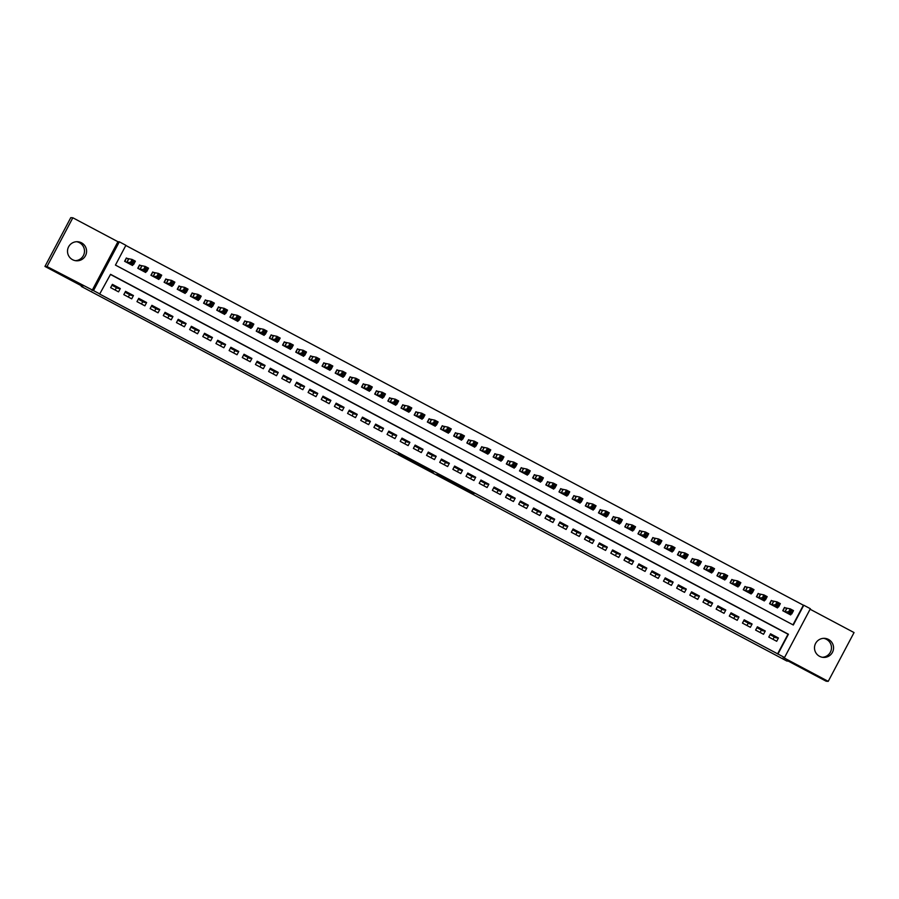 <?xml version="1.0" encoding="UTF-8"?>
<svg xmlns="http://www.w3.org/2000/svg" width="899" height="899" viewBox="0 0 899 899"><rect width="100%" height="100%" fill="white"/><g stroke="black" fill="none" stroke-linecap="round" stroke-linejoin="round"><path stroke-width="1.35" d="M456.647 485.011L474.054 493.562L458.153 485.1L464.525 488.696L456.647 485.011M76.629 241.719A9.552 9.541 -86.2 0 1 75.381 260.665M72.572 259.699A9.552 9.541 93.8 0 0 86.214 253.878A9.552 9.541 93.8 0 0 77.674 241.73A9.552 9.541 93.8 0 0 72.572 259.699M823.619 638.335A9.552 9.541 -86.2 0 1 822.371 657.281M819.562 656.315A9.552 9.541 93.8 0 0 833.193 650.483A9.552 9.541 93.8 0 0 824.653 638.346A9.552 9.541 93.8 0 0 819.562 656.315M398.336 453.815L413.012 461.872L415.844 462.659L398.336 453.815M100.081 294.097L93.496 290.602L119.331 241.82L125.905 245.315L115.443 265.093L793.323 625.007L803.785 605.229L810.37 608.724L784.546 657.506L777.961 654.011L788.434 634.233L110.555 274.319L99.665 294.063L777.961 654.011M784.546 657.506L783.141 657.416L828.226 681.352L826.159 681.217L788.311 661.125L786.827 661.023L81.303 286.433L82.798 286.523L44.95 266.43L47.018 266.565L93.496 290.602M436.734 474.425L454.568 483.898L456.029 483.988L436.734 474.425M433.104 472.537L416.642 463.76L419.485 464.547L433.228 472.301M44.95 266.43L70.774 217.648L72.841 217.783L47.018 266.565M828.226 681.352L854.05 632.57L810.1 609.23M128.658 259.215L126.354 257.991L124.613 261.283L132.513 265.475L133.063 264.441M141.828 266.194L139.525 264.98L137.772 268.273L145.672 272.464L146.222 271.431M154.988 273.184L152.684 271.97L150.942 275.263L158.842 279.454L159.381 278.42M168.147 280.173L165.843 278.948L164.101 282.252L172.001 286.444L172.552 285.41M181.317 287.163L179.013 285.938L177.26 289.242L185.16 293.434L185.711 292.4M194.476 294.153L192.172 292.928L190.431 296.232L198.319 300.423L198.87 299.389M207.635 301.143L205.332 299.918L203.59 303.21L211.49 307.413L212.04 306.379M220.806 308.132L218.502 306.907L216.749 310.2L224.649 314.403L225.2 313.358M233.965 315.122L231.661 313.897L229.919 317.19L237.808 321.381L238.359 320.347M247.124 322.112L244.82 320.887L243.078 324.179L250.978 328.371L251.529 327.337M260.294 329.101L257.991 327.877L256.237 331.169L264.137 335.361L264.688 334.327M273.453 336.091L271.15 334.866L269.408 338.159L277.297 342.35L277.847 341.317M286.612 343.07L284.309 341.856L282.567 345.149L290.467 349.34L291.006 348.306M299.783 350.059L297.479 348.846L295.726 352.138L303.626 356.33L304.177 355.296M312.942 357.049L310.638 355.824L308.896 359.128L316.785 363.32L317.336 362.286M326.101 364.039L323.797 362.814L322.056 366.118L329.955 370.309L330.495 369.275M339.26 371.029L336.968 369.804L335.215 373.107L343.115 377.299L343.665 376.265M352.43 378.018L350.127 376.793L348.385 380.086L356.274 384.289L356.824 383.255M365.59 385.008L363.286 383.783L361.544 387.076L369.444 391.279L369.983 390.233M378.749 391.998L376.445 390.773L374.703 394.065L382.603 398.257L383.154 397.223M391.919 398.987L389.615 397.763L387.862 401.055L395.762 405.247L396.313 404.213M405.078 405.977L402.774 404.752L401.033 408.045L408.933 412.236L409.472 411.203M418.237 412.967L415.934 411.742L414.192 415.035L422.092 419.226L422.642 418.192M431.408 419.945L429.104 418.732L427.351 422.024L435.251 426.216L435.801 425.182M444.567 426.935L442.263 425.721L440.521 429.014L448.421 433.206L448.961 432.172M457.726 433.925L455.422 432.7L453.68 436.004L461.58 440.195L462.131 439.162M470.896 440.915L468.593 439.69L466.839 442.993L474.739 447.185L475.29 446.151M484.055 447.904L481.752 446.679L480.01 449.983L487.91 454.175L488.449 453.141M497.214 454.894L494.911 453.669L493.169 456.962L501.069 461.165L501.62 460.119M510.385 461.884L508.081 460.659L506.328 463.951L514.228 468.143L514.779 467.109M523.544 468.873L521.24 467.649L519.498 470.941L527.398 475.133L527.938 474.099M536.703 475.863L534.399 474.638L532.658 477.931L540.557 482.122L541.108 481.089M549.873 482.853L547.57 481.628L545.817 484.921L553.717 489.112L554.267 488.078M563.032 489.843L560.729 488.618L558.987 491.91L566.876 496.102L567.426 495.068M576.192 496.821L573.888 495.607L572.146 498.9L580.046 503.092L580.597 502.058M589.362 503.811L587.058 502.586L585.305 505.89L593.205 510.081L593.756 509.048M602.521 510.801L600.217 509.576L598.476 512.88L606.364 517.071L606.915 516.037M615.68 517.79L613.376 516.565L611.635 519.869L619.535 524.061L620.085 523.027M628.851 524.78L626.547 523.555L624.794 526.859L632.694 531.051L633.244 530.017M642.01 531.77L639.706 530.545L637.964 533.837L645.853 538.04L646.403 536.995M655.169 538.759L652.865 537.535L651.123 540.827L659.023 545.019L659.563 543.985M668.339 545.749L666.035 544.524L664.282 547.817L672.182 552.008L672.733 550.975M681.498 552.739L679.194 551.514L677.453 554.807L685.341 558.998L685.892 557.964M694.657 559.729L692.354 558.504L690.612 561.796L698.512 565.988L699.051 564.954M707.816 566.707L705.524 565.493L703.771 568.786L711.671 572.978L712.222 571.944M720.987 573.697L718.683 572.483L716.941 575.776L724.83 579.967L725.381 578.934M734.146 580.687L731.842 579.462L730.1 582.766L738 586.957L738.54 585.923M747.305 587.676L745.001 586.451L743.259 589.755L751.159 593.947L751.71 592.913M760.475 594.666L758.172 593.441L756.43 596.745L764.319 600.937L764.869 599.903M773.634 601.656L771.331 600.431L769.589 603.735L777.489 607.926L778.028 606.892M768.791 637.088L776.691 641.279L778.433 637.987L770.533 633.795L768.791 637.088M755.621 630.098L763.521 634.289L765.274 630.997L757.374 626.805L755.621 630.098M742.462 623.108L750.362 627.3L752.103 624.007L744.203 619.816L742.462 623.108M729.303 616.118L737.202 620.31L738.944 617.017L731.044 612.826L729.303 616.118M716.132 609.129L724.032 613.32L725.785 610.028L717.885 605.836L716.132 609.129M702.973 602.139L710.873 606.331L712.615 603.038L704.715 598.846L702.973 602.139M689.814 595.149L697.714 599.352L699.456 596.048L691.556 591.857L689.814 595.149M676.655 588.171L684.544 592.362L686.297 589.059L678.397 584.867L676.655 588.171M663.484 581.181L671.384 585.373L673.126 582.069L665.226 577.877L663.484 581.181M650.325 574.191L658.225 578.383L659.967 575.09L652.067 570.887L650.325 574.191M637.166 567.202L645.055 571.393L646.808 568.101L638.908 563.898L637.166 567.202M623.996 560.212L631.896 564.403L633.638 561.111L625.749 556.919L623.996 560.212M610.837 553.222L618.737 557.414L620.479 554.121L612.579 549.93L610.837 553.222M597.678 546.232L605.566 550.424L607.319 547.131L599.419 542.94L597.678 546.232M584.507 539.243L592.407 543.434L594.149 540.142L586.26 535.95L584.507 539.243M571.348 532.253L579.248 536.445L580.99 533.152L573.09 528.96L571.348 532.253M558.189 525.263L566.078 529.466L567.831 526.162L559.931 521.971L558.189 525.263M545.019 518.274L552.919 522.476L554.661 519.173L546.772 514.981L545.019 518.274M531.86 511.295L539.76 515.487L541.501 512.183L533.601 507.991L531.86 511.295M518.701 504.305L526.589 508.497L528.342 505.193L520.442 501.001L518.701 504.305M505.53 497.316L513.43 501.507L515.172 498.215L507.283 494.012L505.53 497.316M492.371 490.326L500.271 494.517L502.013 491.225L494.113 487.033L492.371 490.326M479.212 483.336L487.101 487.528L488.854 484.235L480.954 480.044L479.212 483.336M466.042 476.346L473.942 480.538L475.683 477.245L467.795 473.054L466.042 476.346M452.882 469.357L460.782 473.548L462.524 470.256L454.624 466.064L452.882 469.357M439.723 462.367L447.623 466.559L449.365 463.266L441.465 459.074L439.723 462.367M426.553 455.377L434.453 459.569L436.195 456.276L428.306 452.085L426.553 455.377M413.394 448.387L421.294 452.59L423.036 449.286L415.136 445.095L413.394 448.387M400.235 441.398L408.135 445.601L409.877 442.297L401.977 438.105L400.235 441.398M387.064 434.419L394.964 438.611L396.717 435.307L388.817 431.115L387.064 434.419M373.905 427.43L381.805 431.621L383.547 428.317L375.647 424.126L373.905 427.43M360.746 420.44L368.646 424.631L370.388 421.339L362.488 417.136L360.746 420.44M347.576 413.45L355.476 417.642L357.229 414.349L349.329 410.158L347.576 413.45M334.417 406.46L342.317 410.652L344.059 407.359L336.159 403.168L334.417 406.46M321.258 399.471L329.158 403.662L330.899 400.37L322.999 396.178L321.258 399.471M308.087 392.481L315.987 396.673L317.74 393.38L309.84 389.188L308.087 392.481M294.928 385.491L302.828 389.683L304.57 386.39L296.67 382.199L294.928 385.491M281.769 378.501L289.669 382.693L291.411 379.4L283.511 375.209L281.769 378.501M268.61 371.512L276.499 375.715L278.252 372.411L270.352 368.219L268.61 371.512M255.44 364.522L263.34 368.725L265.081 365.421L257.193 361.229L255.44 364.522M242.28 357.544L250.18 361.735L251.922 358.431L244.022 354.24L242.28 357.544M229.121 350.554L237.01 354.745L238.763 351.453L230.863 347.25L229.121 350.554M215.951 343.564L223.851 347.756L225.593 344.463L217.704 340.26L215.951 343.564M202.792 336.574L210.692 340.766L212.434 337.473L204.534 333.282L202.792 336.574M189.633 329.585L197.522 333.776L199.275 330.484L191.375 326.292L189.633 329.585M176.462 322.595L184.362 326.787L186.104 323.494L178.216 319.302L176.462 322.595M163.303 315.605L171.203 319.797L172.945 316.504L165.045 312.313L163.303 315.605M150.144 308.615L158.033 312.807L159.786 309.514L151.886 305.323L150.144 308.615M136.974 301.626L144.874 305.817L146.616 302.525L138.727 298.333L136.974 301.626M123.815 294.636L131.715 298.839L133.457 295.535L125.557 291.343L123.815 294.636M777.545 653.978L788.018 634.211L110.476 274.465M120.297 288.545L112.397 284.354L110.656 287.658L118.544 291.849L120.297 288.545L117.859 288.388L111.925 285.241M792.985 624.827L803.38 605.207L125.826 245.461M786.794 608.645L784.49 607.421L782.748 610.713L790.648 614.916L791.199 613.871M774.297 636.919L773.016 639.335M761.408 630.075L760.138 632.491M115.162 290.051L116.443 287.635M128.321 297.041L129.602 294.625M141.491 304.019L142.761 301.614M154.65 311.009L155.932 308.604M167.81 317.999L169.091 315.594M180.98 324.988L182.25 322.572M194.139 331.978L195.42 329.562M207.298 338.968L208.579 336.552M220.469 345.958L221.738 343.542M233.628 352.947L234.909 350.531M246.787 359.937L248.068 357.521M259.957 366.927L261.227 364.511M273.116 373.905L274.397 371.501M286.275 380.895L287.556 378.49M299.446 387.885L300.716 385.48M312.605 394.875L313.886 392.47M325.764 401.864L327.045 399.448M338.934 408.854L340.204 406.438M352.093 415.844L353.363 413.428M365.252 422.833L366.534 420.417M378.412 429.823L379.693 427.407M391.582 436.813L392.852 434.397M404.741 443.803L406.022 441.387M417.9 450.781L419.181 448.376M431.071 457.771L432.34 455.366M444.23 464.761L445.511 462.356M457.389 471.75L458.67 469.345M470.559 478.74L471.829 476.324M483.718 485.73L484.999 483.314M496.877 492.719L498.158 490.303M510.048 499.709L511.317 497.293M523.207 506.699L524.488 504.283M536.366 513.689L537.647 511.273M549.536 520.678L550.806 518.262M562.695 527.657L563.976 525.252M575.854 534.647L577.136 532.242M589.025 541.636L590.295 539.231M602.184 548.626L603.465 546.221M615.343 555.616L616.624 553.2M628.513 562.605L629.783 560.189M641.672 569.595L642.954 567.179M654.832 576.585L656.113 574.169M668.002 583.575L669.272 581.159M681.161 590.564L682.442 588.148M694.32 597.554L695.601 595.138M707.491 604.533L708.76 602.128M720.65 611.522L721.919 609.117M733.809 618.512L735.09 616.107M746.968 625.502L748.249 623.086M92.091 290.501L117.926 241.719L72.841 217.783M117.926 241.719L119.331 241.82M778.433 637.987L775.994 637.818L770.061 634.672M765.274 630.997L762.835 630.84L756.902 627.682M752.103 624.007L749.676 623.85L743.743 620.692M738.944 617.017L736.506 616.86L730.572 613.702M725.785 610.028L723.347 609.87L717.413 606.724M712.615 603.038L710.188 602.881L704.254 599.734M699.456 596.048L697.017 595.891L691.084 592.744M686.297 589.059L683.858 588.901L677.925 585.755M673.126 582.069L670.699 581.911L664.766 578.765M659.967 575.09L657.529 574.922L651.606 571.775M646.808 568.101L644.369 567.932L638.436 564.786M633.638 561.111L631.21 560.942L625.277 557.796M620.479 554.121L618.04 553.964L612.118 550.806M607.319 547.131L604.881 546.974L598.948 543.816M594.149 540.142L591.722 539.984L585.788 536.838M580.99 533.152L578.551 532.995L572.629 529.848M567.831 526.162L565.392 526.005L559.459 522.858M554.661 519.173L552.233 519.015L546.3 515.869M541.501 512.183L539.063 512.025L533.141 508.879M528.342 505.193L525.904 505.036L519.97 501.889M515.172 498.215L512.745 498.046L506.811 494.899M502.013 491.225L499.574 491.056L493.652 487.91M488.854 484.235L486.415 484.067L480.482 480.92M475.683 477.245L473.256 477.088L467.323 473.93M462.524 470.256L460.086 470.098L454.164 466.941M449.365 463.266L446.927 463.109L440.993 459.962M436.195 456.276L433.767 456.119L427.834 452.972M423.036 449.286L420.597 449.129L414.675 445.983M409.877 442.297L407.438 442.139L401.505 438.993M396.717 435.307L394.279 435.15L388.346 432.003M383.547 428.317L381.12 428.16L375.186 425.013M370.388 421.339L367.949 421.17L362.016 418.024M357.229 414.349L354.79 414.181L348.857 411.034M344.059 407.359L341.631 407.191L335.698 404.044M330.899 400.37L328.461 400.212L322.527 397.055M317.74 393.38L315.302 393.223L309.368 390.065M304.57 386.39L302.143 386.233L296.209 383.086M291.411 379.4L288.972 379.243L283.05 376.097M278.252 372.411L275.813 372.253L269.88 369.107M265.081 365.421L262.654 365.264L256.721 362.117M251.922 358.431L249.484 358.274L243.562 355.127M238.763 351.453L236.325 351.284L230.391 348.138M225.593 344.463L223.166 344.295L217.232 341.148M212.434 337.473L209.995 337.305L204.073 334.158M199.275 330.484L196.836 330.315L190.903 327.169M186.104 323.494L183.677 323.337L177.744 320.179M172.945 316.504L170.507 316.347L164.584 313.189M159.786 309.514L157.347 309.357L151.414 306.211M146.616 302.525L144.188 302.367L138.255 299.221M133.457 295.535L131.018 295.378L125.096 292.231M451.894 482.46L453.287 482.549L446.129 479.279L451.894 482.46M426.014 468.615L433.262 472.301L426.002 468.615M789.715 614.422L790.041 613.803M783.13 610.927L784.344 607.713M788.367 613.691L791.761 613.916L788.468 612.163L790.221 608.87L784.816 607.746M790.783 610.387L790.221 608.87L793.502 610.612L791.761 613.916L792.098 611.084L790.783 610.387L790.086 611.713L791.401 612.41M790.086 611.713L785.052 611.938M792.098 611.084L793.502 610.612M776.556 607.432L776.882 606.814M769.971 603.937L771.173 600.734M775.185 606.701L778.601 606.926L775.309 605.173L777.051 601.88L771.657 600.757M777.624 603.398L777.051 601.88L780.343 603.634L778.601 606.926L778.939 604.106L777.624 603.398L776.927 604.724L778.242 605.42M776.927 604.724L771.893 604.948M778.939 604.106L780.343 603.634M763.386 600.442L763.712 599.824M756.812 596.947L758.014 593.745M762.037 599.723L765.431 599.936L762.15 598.183L763.892 594.891L758.486 593.767M764.465 596.408L763.892 594.891L767.184 596.644L765.431 599.936L765.779 597.116L764.465 596.408L763.768 597.734L765.083 598.431M763.768 597.734L758.722 597.959L760.408 594.666M765.779 597.116L767.184 596.644M750.227 593.452L750.553 592.834M743.642 589.958L744.855 586.755M748.878 592.722L752.272 592.947L748.979 591.205L750.732 587.901L745.327 586.777M751.294 589.429L750.732 587.901L754.014 589.654L752.272 592.947L752.609 590.126L751.294 589.429L750.598 590.744L751.912 591.441M750.598 590.744L745.563 590.98M752.609 590.126L754.014 589.654M737.068 586.463L737.394 585.845M730.482 582.968L731.685 579.765M735.719 585.732L739.113 585.957L735.82 584.215L737.562 580.911L732.168 579.799M738.135 582.44L737.562 580.911L740.855 582.664L739.113 585.957L739.45 583.136L738.135 582.44L737.438 583.754L738.753 584.451M737.438 583.754L732.404 583.99M739.45 583.136L740.855 582.664M723.897 579.473L724.223 578.855M717.323 575.978L718.526 572.775M722.526 578.742L725.942 578.967L722.661 577.225L724.403 573.922L718.998 572.809M724.976 575.45L724.403 573.922L727.696 575.675L725.942 578.967L726.291 576.147L724.976 575.45L724.279 576.765L725.594 577.461M724.279 576.765L719.245 577.001M726.291 576.147L727.696 575.675M710.738 572.483L711.064 571.865M704.153 568.988L705.367 565.786M709.39 571.753L712.783 571.978L709.491 570.236L711.244 566.943L705.839 565.819M711.806 568.46L711.244 566.943L714.525 568.685L712.783 571.978L713.132 569.157L711.806 568.46L711.109 569.775L712.424 570.472M711.109 569.775L706.075 570.011M713.132 569.157L714.525 568.685M697.579 565.493L697.905 564.875M690.994 561.999L692.196 558.796M696.219 564.774L699.624 564.988L696.332 563.246L698.074 559.953L692.679 558.83M698.647 561.47L698.074 559.953L701.366 561.695L699.624 564.988L699.961 562.167L698.647 561.47L697.95 562.785L699.265 563.482M697.95 562.785L692.915 563.021M699.961 562.167L701.366 561.695M684.409 558.504L684.746 557.886M677.835 555.009L679.037 551.806M683.038 557.773L686.454 558.009L683.173 556.256L684.914 552.964L679.509 551.84M685.488 554.481L684.914 552.964L688.207 554.705L686.454 558.009L686.802 555.177L685.488 554.481L684.791 555.796L686.106 556.503M684.791 555.796L679.756 556.032M686.802 555.177L688.207 554.705M671.25 551.514L671.575 550.907M664.664 548.019L665.878 544.816M669.879 550.795L673.295 551.02L670.002 549.267L671.755 545.974L666.35 544.85M672.317 547.491L671.755 545.974L675.037 547.716L673.295 551.02L673.643 548.188L672.317 547.491L671.62 548.806L672.935 549.514M671.62 548.806L666.586 549.042M673.643 548.188L675.037 547.716M658.09 544.524L658.416 543.917M651.505 541.041L652.708 537.827M656.742 543.805L660.136 544.03L656.843 542.277L658.585 538.984L653.191 537.86M659.158 540.501L658.585 538.984L661.878 540.726L660.136 544.03L660.473 541.198L659.158 540.501L658.461 541.827L659.776 542.524M658.461 541.827L653.427 542.052M660.473 541.198L661.878 540.726M644.931 537.546L645.257 536.928M638.346 534.051L639.549 530.837M643.572 536.815L646.977 537.04L643.684 535.287L645.426 531.994L640.021 530.871M645.999 533.512L645.426 531.994L648.718 533.736L646.977 537.04L647.314 534.208L645.999 533.512L645.302 534.838L646.617 535.534M645.302 534.838L640.268 535.062M647.314 534.208L648.718 533.736M631.761 530.556L632.087 529.938M625.187 527.061L626.389 523.859M630.39 529.826L633.806 530.05L630.514 528.297L632.267 525.005L626.861 523.881M632.829 526.522L632.267 525.005L635.548 526.758L633.806 530.05L634.155 527.23L632.829 526.522L632.132 527.848L633.447 528.545M632.132 527.848L627.097 528.073M634.155 527.23L635.548 526.758M618.602 523.566L618.928 522.948M612.017 520.072L613.219 516.869M617.253 522.836L620.647 523.061L617.355 521.319L619.096 518.015L613.702 516.891M619.669 519.532L619.096 518.015L622.389 519.768L620.647 523.061L620.984 520.24L619.669 519.532L618.973 520.858L620.288 521.555M618.973 520.858L613.938 521.083M620.984 520.24L622.389 519.768M605.443 516.577L605.769 515.959M598.858 513.082L600.06 509.879M604.083 515.846L607.488 516.071L604.195 514.329L605.937 511.025L600.532 509.913M606.51 512.554L605.937 511.025L609.23 512.778L607.488 516.071L607.825 513.25L606.51 512.554L605.814 513.868L607.128 514.565M605.814 513.868L600.779 514.104M607.825 513.25L609.23 512.778M592.272 509.587L592.598 508.969M585.699 506.092L586.901 502.889M590.924 508.868L594.318 509.081L591.025 507.339L592.778 504.036L587.373 502.923M593.351 505.564L592.778 504.036L596.071 505.789L594.318 509.081L594.666 506.261L593.351 505.564L592.643 506.879L593.969 507.575M592.643 506.879L587.609 507.115M594.666 506.261L596.071 505.789M579.113 502.597L579.439 501.979M572.528 499.102L573.731 495.9M577.742 501.867L581.159 502.091L577.866 500.35L579.608 497.046L574.214 495.933M580.181 498.574L579.608 497.046L582.9 498.799L581.159 502.091L581.496 499.271L580.181 498.574L579.484 499.889L580.799 500.586M579.484 499.889L574.45 500.125M581.496 499.271L582.9 498.799M565.954 495.607L566.28 494.989M559.369 492.113L560.571 488.91M564.594 494.877L567.999 495.102L564.707 493.36L566.449 490.067L561.043 488.944M567.022 491.584L566.449 490.067L569.741 491.809L567.999 495.102L568.337 492.281L567.022 491.584L566.325 492.899L567.64 493.596M566.325 492.899L561.291 493.135M568.337 492.281L569.741 491.809M552.784 488.618L553.11 488M546.21 485.123L547.412 481.92M551.435 487.899L554.829 488.112L551.537 486.37L553.29 483.078L547.884 481.954M553.863 484.595L553.29 483.078L556.582 484.819L554.829 488.112L555.177 485.291L553.863 484.595L553.155 485.909L554.481 486.606M553.155 485.909L548.12 486.145M555.177 485.291L556.582 484.819M539.625 481.628L539.951 481.01M533.04 478.133L534.242 474.93M538.276 480.909L541.67 481.134L538.377 479.381L540.119 476.088L534.725 474.964M540.692 477.605L540.119 476.088L543.412 477.83L541.67 481.134L542.007 478.302L540.692 477.605L539.996 478.92L541.31 479.628M539.996 478.92L534.961 479.156M542.007 478.302L543.412 477.83M526.466 474.638L526.792 474.031M519.88 471.143L521.083 467.941M525.095 473.919L528.511 474.144L525.218 472.391L526.96 469.098L521.555 467.974M527.533 470.615L526.96 469.098L530.253 470.84L528.511 474.144L528.848 471.312L527.533 470.615L526.836 471.93L528.151 472.638M526.836 471.93L521.802 472.166M528.848 471.312L530.253 470.84M513.295 467.649L513.621 467.042M506.721 464.165L507.924 460.951M511.947 466.929L515.341 467.154L512.048 465.401L513.801 462.108L508.396 460.985M514.374 463.626L513.801 462.108L517.094 463.85L515.341 467.154L515.689 464.322L514.374 463.626L513.666 464.952L514.992 465.648M513.666 464.952L508.632 465.176L510.317 461.872M515.689 464.322L517.094 463.85M500.136 460.67L500.462 460.052M493.551 457.175L494.753 453.961M498.788 459.94L502.181 460.164L498.889 458.411L500.631 455.119L495.237 453.995M501.204 456.636L500.631 455.119L503.923 456.872L502.181 460.164L502.519 457.333L501.204 456.636L500.507 457.962L501.822 458.659M500.507 457.962L495.473 458.187M502.519 457.333L503.923 456.872M486.977 453.68L487.303 453.062M480.392 450.185L481.594 446.983M485.617 452.961L489.022 453.175L485.73 451.422L487.472 448.129L482.078 447.005M488.045 449.646L487.472 448.129L490.764 449.882L489.022 453.175L489.359 450.354L488.045 449.646L487.348 450.972L488.663 451.669M487.348 450.972L482.313 451.197M489.359 450.354L490.764 449.882M473.807 446.691L474.133 446.073M467.233 443.196L468.435 439.993M472.436 445.96L475.852 446.185L472.559 444.443L474.312 441.139L468.907 440.016M474.886 442.656L474.312 441.139L477.605 442.892L475.852 446.185L476.2 443.364L474.886 442.656L474.178 443.982L475.504 444.679M474.178 443.982L469.143 444.207M476.2 443.364L477.605 442.892M460.648 439.701L460.973 439.083M454.062 436.206L455.265 433.003M459.299 438.97L462.693 439.195L459.4 437.453L461.142 434.15L455.748 433.037M461.715 435.678L461.142 434.15L464.435 435.903L462.693 439.195L463.03 436.375L461.715 435.678L461.018 436.993L462.333 437.689M461.018 436.993L455.984 437.229M463.03 436.375L464.435 435.903M447.488 432.711L447.814 432.093M440.903 429.216L442.106 426.014M446.129 431.981L449.534 432.205L446.241 430.464L447.983 427.16L442.589 426.047M448.556 428.688L447.983 427.16L451.276 428.913L449.534 432.205L449.871 429.385L448.556 428.688L447.859 430.003L449.174 430.7M447.859 430.003L442.825 430.239M449.871 429.385L451.276 428.913M434.318 425.721L434.644 425.103M427.744 422.227L428.947 419.024M432.947 424.991L436.363 425.216L433.082 423.474L434.824 420.17L429.419 419.058M435.397 421.698L434.824 420.17L438.116 421.923L436.363 425.216L436.712 422.395L435.397 421.698L434.7 423.013L436.015 423.71M434.7 423.013L429.655 423.249M436.712 422.395L438.116 421.923M421.159 418.732L421.485 418.114M414.574 415.237L415.788 412.034M419.788 418.001L423.204 418.226L419.912 416.484L421.665 413.192L416.259 412.068M422.227 414.709L421.665 413.192L424.946 414.933L423.204 418.226L423.541 415.405L422.227 414.709L421.53 416.023L422.845 416.72M421.53 416.023L416.495 416.259M423.541 415.405L424.946 414.933M408 411.742L408.326 411.124M401.415 408.247L402.617 405.044M406.64 411.023L410.045 411.236L406.753 409.494L408.494 406.202L403.1 405.078M409.067 407.719L408.494 406.202L411.787 407.944L410.045 411.236L410.382 408.416L409.067 407.719L408.371 409.034L409.686 409.73M408.371 409.034L403.336 409.27M410.382 408.416L411.787 407.944M394.83 404.752L395.155 404.134M388.256 401.257L389.458 398.055M393.481 404.033L396.875 404.258L393.593 402.505L395.335 399.212L389.93 398.088M395.908 400.729L395.335 399.212L398.628 400.954L396.875 404.258L397.223 401.426L395.908 400.729L395.212 402.044L396.526 402.752M395.212 402.044L390.166 402.28M397.223 401.426L398.628 400.954M381.67 397.763L381.996 397.156M375.085 394.268L376.299 391.065M380.299 397.043L383.716 397.268L380.423 395.515L382.176 392.222L376.771 391.099M382.738 393.74L382.176 392.222L385.457 393.964L383.716 397.268L384.053 394.436L382.738 393.74L382.041 395.054L383.356 395.762M382.041 395.054L377.007 395.29M384.053 394.436L385.457 393.964M368.511 390.773L368.837 390.166M361.926 387.289L363.129 384.075M367.163 390.054L370.557 390.278L367.264 388.525L369.006 385.233L363.612 384.109M369.579 386.75L369.006 385.233L372.298 386.975L370.557 390.278L370.894 387.447L369.579 386.75L368.882 388.076L370.197 388.773M368.882 388.076L363.848 388.301M370.894 387.447L372.298 386.975M355.341 383.794L355.667 383.176M348.767 380.299L349.969 377.086M353.992 383.064L357.386 383.289L354.105 381.536L355.847 378.243L350.441 377.119M356.42 379.76L355.847 378.243L359.139 379.996L357.386 383.289L357.735 380.468L356.42 379.76L355.723 381.086L357.038 381.783M355.723 381.086L350.689 381.311M357.735 380.468L359.139 379.996M342.182 376.805L342.508 376.187M335.597 373.31L336.81 370.107M340.833 376.074L344.227 376.299L340.935 374.546L342.688 371.253L337.282 370.13M343.249 372.77L342.688 371.253L345.969 373.006L344.227 376.299L344.575 373.478L343.249 372.77L342.553 374.096L343.868 374.793M342.553 374.096L337.518 374.321M344.575 373.478L345.969 373.006M329.023 369.815L329.349 369.197M322.438 366.32L323.64 363.117M327.652 369.084L331.068 369.309L327.775 367.567L329.517 364.264L324.123 363.14M330.09 365.781L329.517 364.264L332.81 366.017L331.068 369.309L331.405 366.489L330.09 365.781L329.394 367.107L330.708 367.803M329.394 367.107L324.359 367.331M331.405 366.489L332.81 366.017M315.852 362.825L316.19 362.207M309.278 359.33L310.481 356.128M314.504 362.106L317.898 362.319L314.616 360.578L316.358 357.274L310.953 356.161M316.931 358.802L316.358 357.274L319.651 359.027L317.898 362.319L318.246 359.499L316.931 358.802L316.234 360.117L317.549 360.814M316.234 360.117L311.2 360.353M318.246 359.499L319.651 359.027M302.693 355.835L303.019 355.217M296.108 352.341L297.322 349.138M301.345 355.105L304.739 355.33L301.446 353.588L303.199 350.284L297.794 349.172M303.761 351.812L303.199 350.284L306.48 352.037L304.739 355.33L305.087 352.509L303.761 351.812L303.064 353.127L304.379 353.824M303.064 353.127L298.03 353.363M305.087 352.509L306.48 352.037M289.534 348.846L289.86 348.228M282.949 345.351L284.151 342.148M288.186 348.115L291.579 348.34L288.287 346.598L290.029 343.306L284.635 342.182M290.602 344.823L290.029 343.306L293.321 345.047L291.579 348.34L291.917 345.519L290.602 344.823L289.905 346.137L291.22 346.834M289.905 346.137L284.871 346.373M291.917 345.519L293.321 345.047M276.375 341.856L276.701 341.238M269.79 338.361L270.992 335.158M274.993 341.126L278.42 341.35L275.128 339.608L276.87 336.316L271.464 335.192M277.443 337.833L276.87 336.316L280.162 338.058L278.42 341.35L278.757 338.53L277.443 337.833L276.746 339.148L278.061 339.844M276.746 339.148L271.712 339.384M278.757 338.53L280.162 338.058M263.205 334.866L263.531 334.248M256.631 331.371L257.833 328.169M261.856 334.147L265.25 334.361L261.957 332.619L263.71 329.326L258.305 328.202M264.272 330.843L263.71 329.326L266.992 331.068L265.25 334.361L265.598 331.54L264.272 330.843L263.576 332.158L264.89 332.855M263.576 332.158L258.541 332.394M265.598 331.54L266.992 331.068M250.046 327.877L250.372 327.258M243.46 324.382L244.663 321.179M248.697 327.157L252.091 327.382L248.798 325.629L250.54 322.336L245.146 321.213M251.113 323.854L250.54 322.336L253.833 324.078L252.091 327.382L252.428 324.55L251.113 323.854L250.416 325.168L251.731 325.876M250.416 325.168L245.382 325.404M252.428 324.55L253.833 324.078M236.887 320.887L237.212 320.28M230.301 317.392L231.504 314.189M235.504 320.168L238.932 320.392L235.639 318.639L237.381 315.347L231.976 314.223M237.954 316.864L237.381 315.347L240.674 317.089L238.932 320.392L239.269 317.561L237.954 316.864L237.257 318.179L238.572 318.887M237.257 318.179L232.223 318.415M239.269 317.561L240.674 317.089M223.716 313.908L224.042 313.29M217.142 310.413L218.345 307.2M222.345 313.178L225.761 313.403L222.469 311.65L224.222 308.357L218.817 307.233M224.784 309.874L224.222 308.357L227.514 310.099L225.761 313.403L226.11 310.571L224.784 309.874L224.087 311.2L225.413 311.897M224.087 311.2L219.053 311.425M226.11 310.571L227.514 310.099M210.557 306.919L210.883 306.301M203.972 303.424L205.174 300.21M209.197 306.199L212.602 306.413L209.31 304.66L211.051 301.367L205.657 300.244M211.625 302.884L211.051 301.367L214.344 303.12L212.602 306.413L212.939 303.592L211.625 302.884L210.928 304.21L212.243 304.907M210.928 304.21L205.893 304.435M212.939 303.592L214.344 303.12M197.398 299.929L197.724 299.311M190.813 296.434L192.015 293.231M196.038 299.198L199.443 299.423L196.151 297.67L197.892 294.378L192.487 293.254M198.465 295.895L197.892 294.378L201.185 296.131L199.443 299.423L199.78 296.603L198.465 295.895L197.769 297.221L199.084 297.917M197.769 297.221L192.734 297.445M199.78 296.603L201.185 296.131M184.228 292.939L184.553 292.321M177.654 289.444L178.856 286.242M182.857 292.209L186.273 292.433L182.98 290.692L184.733 287.388L179.328 286.264M185.306 288.916L184.733 287.388L188.026 289.141L186.273 292.433L186.621 289.613L185.306 288.916L184.598 290.231L185.924 290.928M184.598 290.231L179.564 290.456M186.621 289.613L188.026 289.141M171.068 285.949L171.394 285.331M164.483 282.455L165.686 279.252M169.72 285.219L173.114 285.444L169.821 283.702L171.563 280.398L166.169 279.286M172.136 281.926L171.563 280.398L174.856 282.151L173.114 285.444L173.451 282.623L172.136 281.926L171.439 283.241L172.754 283.938M171.439 283.241L166.405 283.477M173.451 282.623L174.856 282.151M157.909 278.96L158.235 278.342M151.324 275.465L152.527 272.262M156.55 278.229L159.955 278.454L156.662 276.712L158.404 273.408L152.999 272.296M158.977 274.937L158.404 273.408L161.696 275.161L159.955 278.454L160.292 275.633L158.977 274.937L158.28 276.251L159.595 276.948M158.28 276.251L153.246 276.487M160.292 275.633L161.696 275.161M144.739 271.97L145.065 271.352M138.165 268.475L139.367 265.272M143.391 271.251L146.784 271.464L143.492 269.722L145.245 266.43L139.839 265.306M145.818 267.947L145.245 266.43L148.537 268.172L146.784 271.464L147.133 268.644L145.818 267.947L145.11 269.262L146.436 269.958M145.11 269.262L140.075 269.498M147.133 268.644L148.537 268.172M131.58 264.98L131.906 264.362M124.995 261.485L126.197 258.283M130.209 264.25L133.625 264.475L130.333 262.733L132.074 259.44L126.68 258.316M132.647 260.957L132.074 259.44L135.367 261.182L133.625 264.475L133.962 261.654L132.647 260.957L131.951 262.272L133.266 262.969M131.951 262.272L126.916 262.508M133.962 261.654L135.367 261.182M472.885 492.899L472.593 493.461M471.526 492.18L471.222 492.776M454.86 483.336L454.568 483.898M438.251 474.537L437.948 475.11M418.159 463.873L417.855 464.435M414.686 461.996L414.383 462.558M786.737 608.645L784.996 611.916M786.603 608.589L784.883 611.848M773.567 601.656L771.836 604.926M773.443 601.6L771.713 604.858M760.284 594.61L758.554 597.869M747.249 587.676L745.507 590.946M747.114 587.62L745.395 590.879M734.078 580.687L732.348 583.957M733.955 580.63L732.224 583.889M720.919 573.697L719.189 576.967M720.796 573.641L719.065 576.911M707.76 566.707L706.018 569.977M707.625 566.651L705.906 569.921M694.59 559.717L692.859 562.988M694.466 559.672L692.736 562.931M681.431 552.728L679.7 555.998M681.307 552.683L679.577 555.942M668.272 545.738L666.53 549.019M668.137 545.693L666.417 548.952M655.101 538.748L653.371 542.03M654.978 538.703L653.247 541.962M641.942 531.77L640.212 535.04M641.819 531.714L640.088 534.972M628.783 524.78L627.053 528.05M628.648 524.724L626.929 527.983M615.613 517.79L613.882 521.06M615.489 517.734L613.77 520.993M602.454 510.801L600.723 514.071M602.33 510.744L600.599 514.003M589.294 503.811L587.564 507.081M589.171 503.755L587.44 507.014M576.124 496.821L574.394 500.091M576.001 496.765L574.281 500.035M562.965 489.831L561.234 493.102M562.841 489.775L561.111 493.045M549.806 482.842L548.075 486.112M549.682 482.797L547.952 486.056M536.636 475.852L534.905 479.122M536.512 475.807L534.793 479.066M523.476 468.862L521.746 472.144M523.353 468.817L521.622 472.076M510.194 461.828L508.463 465.086M497.147 454.894L495.416 458.164M497.023 454.838L495.304 458.097M483.988 447.904L482.257 451.174M483.864 447.848L482.134 451.107M470.829 440.915L469.098 444.185M470.705 440.858L468.975 444.117M457.67 433.925L455.928 437.195M457.535 433.869L455.815 437.128M444.499 426.935L442.769 430.205M444.376 426.879L442.645 430.138M431.34 419.945L429.61 423.215M431.217 419.889L429.486 423.159M418.181 412.956L416.439 416.226M418.046 412.899L416.327 416.17M405.011 405.966L403.28 409.236M404.887 405.921L403.157 409.18M391.852 398.976L390.121 402.246M391.728 398.931L389.997 402.19M378.693 391.986L376.951 395.268M378.558 391.942L376.838 395.2M365.522 385.008L363.792 388.278M365.399 384.952L363.668 388.211M352.363 378.018L350.632 381.288M352.239 377.962L350.509 381.221M339.204 371.029L337.462 374.299M339.069 370.972L337.35 374.231M326.034 364.039L324.303 367.309M325.91 363.983L324.179 367.242M312.874 357.049L311.144 360.319M312.751 356.993L311.02 360.252M299.715 350.059L297.974 353.329M299.581 350.003L297.861 353.262M286.545 343.07L284.814 346.34M286.421 343.013L284.691 346.284M273.386 336.08L271.655 339.35M273.262 336.024L271.532 339.294M260.227 329.09L258.496 332.36M260.092 329.045L258.373 332.304M247.056 322.1L245.326 325.382M246.933 322.056L245.213 325.314M233.897 315.111L232.167 318.392M233.774 315.066L232.043 318.325M220.738 308.132L219.008 311.402M220.615 308.076L218.884 311.335M207.568 301.143L205.837 304.413M207.444 301.086L205.725 304.345M194.409 294.153L192.678 297.423M194.285 294.097L192.555 297.355M181.25 287.163L179.519 290.433M181.126 287.107L179.395 290.366M168.079 280.173L166.349 283.443M167.956 280.117L166.236 283.376M154.92 273.184L153.19 276.454M154.797 273.127L153.066 276.386M141.761 266.194L140.03 269.464M141.637 266.138L139.907 269.408M128.591 259.204L126.86 262.474M128.467 259.148L126.748 262.418"/></g></svg>
